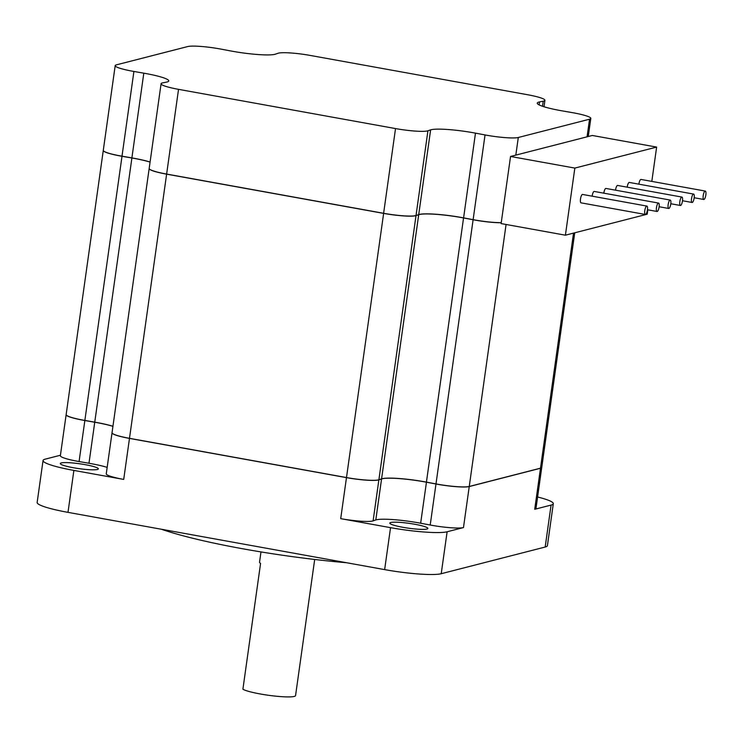 <?xml version="1.0" encoding="UTF-8"?>
<svg xmlns="http://www.w3.org/2000/svg" width="743" height="743" viewBox="0 0 743 743"><rect width="100%" height="100%" fill="white"/><g stroke="black" fill="none" stroke-linecap="round" stroke-linejoin="round"><path stroke-width="1.11" d="M161.37 529.248A153.736 19.55 8 0 0 346.712 562.748M260.979 551.919L259.53 562.219A27.119 3.446 8 0 0 260.579 563.389L242.896 689.225A27.119 3.446 8 0 0 268.204 695.244A27.119 3.446 8 0 0 294.219 696.442A27.119 3.446 8 0 0 295.556 695.606L314.688 559.47M97.417 469.474A19.216 2.443 -172 0 1 76.157 468.201A19.216 2.443 -172 0 1 60.304 463.53A19.216 2.443 -172 0 1 61.251 462.935A19.216 2.443 -172 0 1 82.501 464.208A19.216 2.443 -172 0 1 98.355 468.879A19.216 2.443 -172 0 1 97.417 469.474M426.919 529.044A19.216 2.443 -172 0 1 405.669 527.771A19.216 2.443 -172 0 1 389.806 523.1A19.216 2.443 -172 0 1 390.753 522.505A19.216 2.443 -172 0 1 412.012 523.787A19.216 2.443 -172 0 1 427.866 528.449A19.216 2.443 -172 0 1 426.919 529.044M703.212 195.613A4.272 1.245 -79.8 0 1 705.293 191.072A4.272 1.245 -79.8 0 1 705.85 194.935A4.272 1.245 -79.8 0 1 703.77 199.477A4.272 1.245 -79.8 0 1 703.212 195.613M638.887 184.18A4.272 1.245 -79.8 0 1 638.915 183.985A4.272 1.245 -79.8 0 1 640.995 179.444L705.293 191.072M691.529 198.613A4.272 1.245 -79.8 0 1 693.6 194.072A4.272 1.245 -79.8 0 1 694.166 197.935A4.272 1.245 -79.8 0 1 692.086 202.477A4.272 1.245 -79.8 0 1 691.529 198.613M627.203 187.18A4.272 1.245 -79.8 0 1 627.231 186.985A4.272 1.245 -79.8 0 1 629.312 182.444L693.6 194.072M679.836 201.613A4.272 1.245 -79.8 0 1 681.916 197.071A4.272 1.245 -79.8 0 1 682.473 200.935A4.272 1.245 -79.8 0 1 680.402 205.477A4.272 1.245 -79.8 0 1 679.836 201.613M615.52 190.18A4.272 1.245 -79.8 0 1 615.548 189.985A4.272 1.245 -79.8 0 1 617.619 185.444L681.916 197.071M668.152 204.613A4.272 1.245 -79.8 0 1 670.232 200.071A4.272 1.245 -79.8 0 1 670.79 203.935A4.272 1.245 -79.8 0 1 668.709 208.477A4.272 1.245 -79.8 0 1 668.152 204.613M603.836 193.18A4.272 1.245 -79.8 0 1 603.855 192.985A4.272 1.245 -79.8 0 1 605.935 188.443L670.232 200.071M656.468 207.613A4.272 1.245 -79.8 0 1 658.549 203.071A4.272 1.245 -79.8 0 1 659.106 206.935A4.272 1.245 -79.8 0 1 657.026 211.476A4.272 1.245 -79.8 0 1 656.468 207.613M592.143 196.18A4.272 1.245 -79.8 0 1 592.171 195.985A4.272 1.245 -79.8 0 1 594.251 191.443L658.549 203.071M644.785 210.613A4.272 1.245 -79.8 0 1 646.856 206.071A4.272 1.245 -79.8 0 1 647.422 209.935A4.272 1.245 -79.8 0 1 645.342 214.476A4.272 1.245 -79.8 0 1 644.785 210.613M645.342 214.476L581.045 202.848A4.272 1.245 -79.8 0 1 580.487 198.985A4.272 1.245 -79.8 0 1 582.568 194.443L646.856 206.071M647.822 209.805L647.199 214.207L565.404 235.197L501.116 223.578L510.543 156.467L592.338 135.467L656.636 147.095L574.841 168.085L510.543 156.467M565.404 235.197L574.841 168.085M651.815 181.403L656.636 147.095M473.115 219.752L463.558 217.95A34.159 4.347 8 0 0 418.708 214.69L416.015 215.6A25.624 3.26 -172 0 1 383.611 213.39L166.618 174.159A25.624 3.26 -172 0 1 149.157 168.559L112.035 432.723A25.624 3.26 8 0 0 129.486 438.324L346.489 477.554A25.624 3.26 8 0 0 378.893 479.764L381.577 478.854A34.159 4.347 -172 0 1 426.426 482.114L435.992 483.916L473.115 219.752A25.624 3.26 -172 0 0 501.228 222.751A25.541 3.251 -172 0 1 473.142 219.742L463.586 217.94A34.252 4.356 8 0 0 418.625 214.681L415.931 215.591A25.541 3.251 -172 0 1 383.639 213.38L166.646 174.15A25.541 3.251 -172 0 1 149.362 168.967M150.067 162.085A34.252 4.356 8 0 0 131.901 157.98L122.01 156.262A25.541 3.251 -172 0 1 103.472 150.857M150.067 162.104A34.159 4.347 8 0 0 131.882 157.99L121.991 156.271A25.624 3.26 -172 0 1 103.277 150.448A25.624 3.26 -172 0 1 103.286 150.411M161.082 83.745A25.624 3.26 8 0 0 178.534 89.346L395.527 128.576A25.624 3.26 8 0 0 427.931 130.787L430.624 129.876A34.159 4.347 -172 0 1 475.474 133.136L485.04 134.938A25.624 3.26 8 0 0 518.298 137.492L589.543 119.205A25.624 3.26 8 0 0 590.806 118.416A25.624 3.26 8 0 0 572.091 112.592L562.2 110.874A34.159 4.347 -172 0 1 537.245 103.119A34.159 4.347 -172 0 1 539.52 101.93L543.217 101.197A25.624 3.26 8 0 0 544.916 100.305A25.624 3.26 8 0 0 527.456 94.705L310.463 55.474A25.624 3.26 8 0 0 278.058 53.264L275.374 54.174A34.159 4.347 -172 0 1 230.516 50.914L220.959 49.112A25.624 3.26 8 0 0 187.7 46.558L116.456 64.845A25.624 3.26 8 0 0 115.193 65.635A25.624 3.26 8 0 0 133.907 71.458L143.798 73.176A34.159 4.347 -172 0 1 168.754 80.931A34.159 4.347 -172 0 1 166.478 82.12L162.782 82.854A25.624 3.26 8 0 0 161.082 83.745L149.176 168.475A25.624 3.26 8 0 0 166.627 174.066L383.62 213.297A25.624 3.26 8 0 0 416.024 215.516L418.718 214.606A34.159 4.347 -172 0 1 463.567 217.866L473.124 219.668A25.624 3.26 8 0 0 501.237 222.668M115.193 65.635L103.286 150.365A25.624 3.26 8 0 0 122.001 156.188L131.892 157.906A34.159 4.347 -172 0 1 150.077 162.02M541.443 467.811A25.541 3.251 -172 0 1 540.402 468.257L469.158 486.544A25.541 3.251 -172 0 1 436.011 483.99L436.02 483.925A25.624 3.26 8 0 0 469.251 486.47L540.495 468.183A25.624 3.26 8 0 0 541.758 467.393L574.729 232.81M103.277 150.448L66.146 414.613A25.624 3.26 8 0 0 84.86 420.436L94.751 422.154A34.159 4.347 -172 0 1 112.945 426.268M436.011 483.99L426.445 482.188A34.252 4.356 8 0 0 381.484 478.929L378.791 479.839A25.541 3.251 -172 0 1 346.498 477.628L129.505 438.398A25.541 3.251 -172 0 1 112.221 433.215M107.168 467.375A34.159 4.347 8 0 0 88.974 463.26L94.742 422.238A34.159 4.347 8 0 1 112.927 426.352A34.252 4.356 8 0 0 94.76 422.228L84.869 420.51A25.541 3.251 -172 0 1 66.341 415.105M541.749 467.431A25.624 3.26 -172 0 1 541.74 467.477A25.624 3.26 -172 0 1 540.486 468.266L469.242 486.554A25.624 3.26 -172 0 1 435.983 483.999L426.417 482.198A34.159 4.347 8 0 0 381.568 478.938L378.874 479.848A25.624 3.26 -172 0 1 346.47 477.638L129.477 438.407A25.624 3.26 -172 0 1 112.026 432.807A25.624 3.26 -172 0 1 112.026 432.76M94.742 422.238L84.851 420.519A25.624 3.26 -172 0 1 66.136 414.696A25.624 3.26 -172 0 1 66.146 414.659M129.477 438.407L123.709 479.421L73.882 470.421A45.267 5.758 -172 0 1 43.048 460.53A45.267 5.758 -172 0 1 45.277 459.128L60.443 455.236M88.974 463.26L79.083 461.542A25.624 3.26 -172 0 1 60.369 455.719L66.136 414.696M537.598 496.993A45.267 5.758 -172 0 1 553.303 503.689A45.267 5.758 -172 0 1 551.074 505.091L534.719 509.289A25.624 3.26 -172 0 0 535.982 508.5L541.74 467.477M469.242 486.554L463.474 527.576L447.119 531.774A45.267 5.758 -172 0 1 390.539 527.66L340.712 518.651A25.624 3.26 -172 0 0 373.116 520.871L378.874 479.848M463.474 527.576A25.624 3.26 -172 0 1 430.216 525.022L420.649 523.221A34.159 4.347 8 0 0 375.8 519.961L373.116 520.871M123.709 479.421A25.624 3.26 -172 0 1 106.258 473.83L112.026 432.807M553.303 503.689L547.415 545.631A45.267 5.758 -172 0 1 545.186 547.034L441.221 573.717A45.267 5.758 -172 0 1 384.642 569.612L67.994 512.364A45.267 5.758 -172 0 1 37.15 502.472L43.048 460.53M475.474 133.136L463.586 217.94M383.648 213.306L346.489 477.554M131.91 157.906L94.751 422.154M122.019 156.188L84.86 420.436M589.543 119.205L587.063 136.823M518.298 137.492L515.818 155.111M506.076 224.47L469.251 486.47M573.531 233.116L540.495 468.183M473.124 219.668L485.04 134.938M426.426 482.114L463.558 217.95M418.718 214.606L430.624 129.876M381.577 478.854L418.708 214.69M539.102 104.884L539.52 101.93M416.024 215.516L427.931 130.787M378.893 479.764L416.015 215.6M542.501 106.268L543.217 101.197M395.527 128.576L383.62 213.297M178.534 89.346L166.627 174.066M166.618 174.159L129.486 438.324M131.892 157.906L143.798 73.176M122.001 156.188L133.907 71.458M426.463 482.123L420.649 523.221M79.083 461.542L84.851 420.519M346.47 477.638L340.712 518.651M375.8 519.961L381.568 478.938M430.216 525.022L435.983 483.999M540.486 468.266L534.719 509.289M67.994 512.364L73.882 470.421M545.186 547.034L551.074 505.091M441.221 573.717L447.119 531.774M384.642 569.612L390.539 527.66M647.441 209.74L657.026 211.476M659.134 206.74L668.709 208.477M670.818 203.74L680.402 205.477M682.501 200.74L692.086 202.477M694.185 197.74L703.77 199.477M590.806 118.416L588.261 136.517M544.916 100.305L544.006 106.76"/></g></svg>

